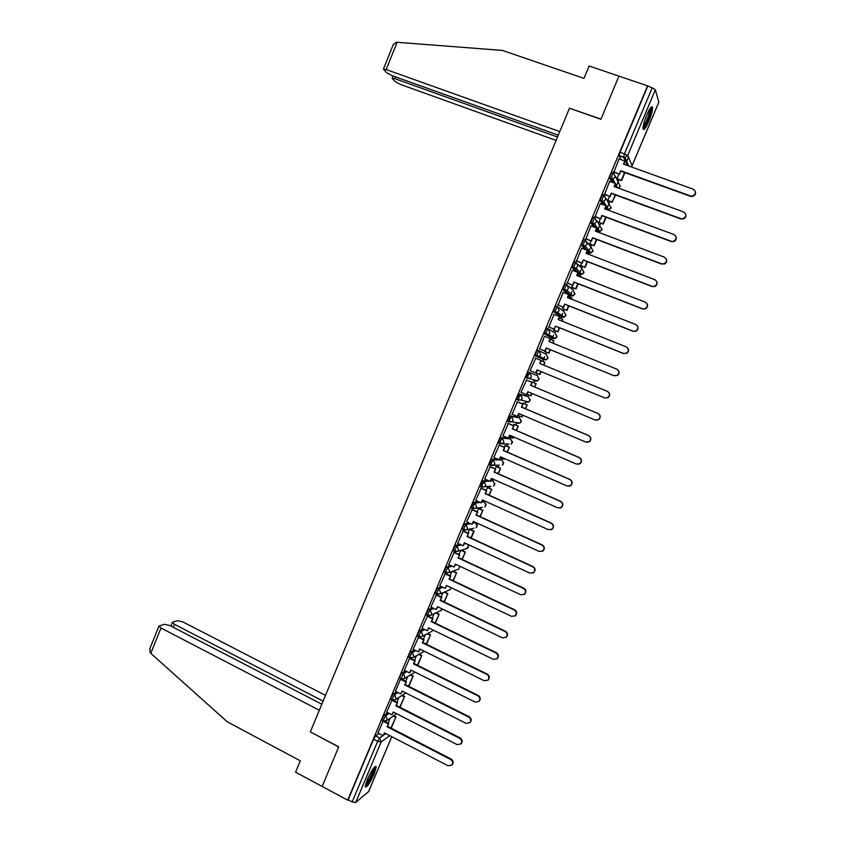 <?xml version="1.0" encoding="UTF-8"?>
<svg xmlns="http://www.w3.org/2000/svg" width="845" height="845" viewBox="0 0 845 845"><rect width="100%" height="100%" fill="white"/><g stroke="black" fill="none" stroke-linecap="round" stroke-linejoin="round"><path stroke-width="1.27" d="M387.76 712.694L384.412 714.944L382.405 718.229L382.12 720.341M396.611 691.812L393.231 693.956L391.235 697.199L390.95 699.354M405.505 670.877L402.072 672.905L400.097 676.106L399.801 678.303M414.441 649.889L410.934 651.791L408.969 654.959L408.653 657.209M423.408 628.849L419.817 630.634L417.874 633.75L417.578 636.042M432.429 607.766L428.732 609.403L426.799 612.488L426.503 614.833M441.491 586.631L437.668 588.131L435.756 591.162L435.45 593.56M450.617 565.453L446.625 566.794L444.734 569.784L444.428 572.234M459.817 544.243L455.603 545.395L453.733 548.342L453.438 550.845M469.112 522.992L464.613 523.942L462.754 526.847L462.468 529.403M478.523 501.729L473.644 502.426L471.151 507.739L472.682 508.563M488.125 480.478L482.706 480.847L480.213 486.181L481.756 487.005M498.022 459.279L491.79 459.215L489.297 464.56L490.861 465.384M509.398 438.344L500.895 437.52L498.413 442.875L499.986 443.709M517.932 422.806L517.362 423.292L519.95 423.123L511.848 421.824L509.186 422.004L509.767 419.109L511.542 416.416L519.643 417.895L510.031 415.772L507.549 421.137L509.134 421.982M527.079 396.178L519.189 393.96L516.707 399.347L518.312 400.181M528.368 372.085L525.896 377.493L527.534 378.338L528.157 375.317L529.889 372.719L537.42 375.624L528.368 372.085L529.889 372.719L531.473 376.68L530.068 378.211L527.534 378.338M539.099 350.781L537.578 350.157L535.867 352.703L535.212 355.787L536.744 356.41L537.388 353.337L539.099 350.781L540.694 354.731L539.205 356.315L536.744 356.41L544.053 359.843L546.43 359.759L547.877 358.227L546.345 354.404L539.501 350.971M548.31 328.758L546.821 328.156L545.12 330.67L544.444 333.807L545.976 334.419L546.652 331.293L548.342 328.779L549.937 332.729L548.352 334.366L545.976 334.419L552.989 338.581L555.302 338.528L556.834 336.944L555.292 333.12L549.208 329.318M557.552 306.693L556.073 306.101L554.394 308.562L553.697 311.763L555.228 312.375L555.936 309.175L557.615 306.714L559.21 310.654L557.52 312.344L555.228 312.375L561.957 317.266L564.175 317.234L565.812 315.607L564.259 311.784L558.862 307.664M566.826 284.554L565.368 283.983L563.699 286.402L562.981 289.666L564.513 290.268L565.242 287.015L566.9 284.585L568.505 288.525L566.71 290.268L564.513 290.268L570.945 295.887L573.068 295.887L574.811 294.208L573.259 290.395L568.442 285.99M576.121 262.362L574.674 261.802L573.026 264.179L572.287 267.495L573.829 268.097L574.579 264.781L576.216 262.404L577.832 266.333L575.91 268.129L573.829 268.097L579.966 274.445L581.983 274.488L583.842 272.755L582.279 268.942L577.948 264.274M585.437 240.107L584.011 239.568L582.385 241.892L581.55 245.092L583.166 245.863L583.937 242.483L585.564 240.16L587.18 244.089L585.131 245.927L583.166 245.863L586.557 249.993M594.785 217.788L593.38 217.26L591.775 219.542L590.919 222.816L592.525 223.566L593.327 220.122L594.933 217.841L596.559 221.77L594.362 223.661L592.525 223.566L595.355 227.58M604.164 195.406L602.77 194.899L601.175 197.128L600.309 200.487L601.915 201.216L602.738 197.709L604.333 195.47L605.96 199.388L603.605 201.332L601.915 201.216L604.323 205.155M613.565 172.971L612.181 172.464L610.618 174.651L609.731 178.084L611.336 178.791L612.181 175.221L613.755 173.035L615.392 176.954L612.868 178.939L611.336 178.791L613.407 182.71M648.844 121.331C651.432 114.931 652.667 110.272 652.562 107.347C651.822 105.393 649.889 107.928 646.752 114.952C644.154 121.384 642.918 126.042 643.034 128.915C643.795 130.859 645.728 128.324 648.844 121.331M374.229 773.925L376.278 766.721C374.863 765.475 371.863 769.753 367.279 779.544L365.23 786.727C366.688 787.92 369.687 783.653 374.229 773.925M436.749 613.069L437.045 612.35M445.442 592.398L445.822 591.479M454.156 571.674L454.621 570.555M462.891 550.887L463.44 549.567M471.647 530.058L472.292 528.537M480.435 509.165L481.154 507.454M483.678 501.455L484.005 500.684M489.244 488.22L490.037 486.319M492.455 480.573L492.962 479.379M498.075 467.222L498.951 465.141M501.265 459.638L501.814 458.317M506.926 446.16L507.824 444.026M510.084 438.639L510.697 437.203M515.809 425.046L516.665 422.996M518.936 417.588L519.601 416.036M524.713 403.868L525.537 401.903M527.808 396.485L528.526 394.805M533.639 382.648L534.431 380.757M536.712 375.328L537.473 373.511M542.596 361.343L544.581 356.622M545.659 354.055L546.44 352.196M551.584 339.965L552.281 338.296M552.324 338.19L553.665 335M554.626 332.708L555.418 330.828M560.594 318.533L561.249 316.981M561.323 316.801L562.781 313.326M563.626 311.309L564.428 309.407M569.625 297.039L570.238 295.602M570.343 295.349L571.917 291.599M572.656 289.846L573.459 287.923M578.688 275.491L579.247 274.171M579.385 273.843L581.085 269.808M581.709 268.33L582.522 266.376M587.782 253.88L588.278 252.676M588.447 252.285L590.275 247.955M590.782 246.751L591.606 244.775M597.077 231.773L597.341 231.129M597.542 230.664L599.485 226.037M599.876 225.108L600.711 223.122M606.657 208.979L608.727 204.067M609.002 203.413L609.847 201.406M615.836 187.157L617.991 182.034M618.149 181.654L619.005 179.626M626.082 162.779L628.448 157.159M391.774 736.671L368.705 791.48L355.692 802.539L352.164 801.947L348.161 799.793L373.596 739.206L375.624 735.879L378.93 733.534M321.829 704.202L169.887 625.553L164.469 624.286L158.944 626.092L160.994 628.025L150.78 653.343L227.273 721.81L300.302 760.817L295.581 772.172L347.686 800.183L647.566 85.852L618.941 76.124L600.964 119.124L569.646 108.297M310.411 731.939L338.676 746.959L322.167 786.473L338.729 746.832L310.316 731.897L569.477 108.234L600.911 119.272L618.941 76.124L589.123 65.984L583.969 78.384L502.479 50.425L397.139 42.292L386.154 69.554L383.429 69.058L386.841 72.892L391.9 75.575L558.281 135.179M621.022 159.673L619.205 155.755L623.631 157.339L624.518 153.706L652.192 87.838L655.35 89.728L658.815 102.266L632.134 165.662M652.192 87.838L647.566 85.852M619.047 158.966L613.893 172.19M609.657 181.348L604.524 194.487M600.299 203.666L595.186 216.732M600.203 218.612L599.031 222.488M590.972 225.921L585.87 238.913M590.866 240.814L589.926 244.142M581.666 248.124L576.575 261.031M581.561 262.953L580.853 265.731M572.403 270.263L567.312 283.096M572.276 285.04L571.801 287.268M563.192 292.349L558.07 305.098M563.023 307.062L562.77 308.742M554.035 314.393L548.859 327.026M553.792 329.022L553.771 330.163M539.67 348.911L544.55 336.152L550.518 338.708L549.271 341.686M544.592 350.918L544.793 351.52M535.762 358.217L530.079 370.628M532.001 381.961L531.473 382.12M526.583 380.07L520.942 392.376M523.076 403.181L522.326 403.868M517.457 401.808L512.144 414.219M514.183 424.348L513.211 425.563M508.352 423.472L502.944 435.84M505.31 445.452L504.116 447.195M499.279 445.083L493.818 457.43M496.459 466.503L495.054 468.774M490.227 466.641L484.734 478.967M487.628 487.502L486.012 490.28M481.206 488.135L475.682 500.451M478.83 508.436L476.992 511.743M472.197 509.567L466.672 521.883M463.218 530.945L457.684 543.25M454.272 552.26L448.716 564.566M445.336 573.523L439.78 585.817M436.432 594.722L430.876 607.016M427.559 615.868L421.993 628.162M418.697 636.961L413.131 649.245M409.867 657.885L404.301 670.275M401.238 679.031L400.488 679.2L395.481 691.242M392.059 699.913L386.704 712.155M383.165 720.869L377.937 733.016M473.432 522.094L475.746 522.654M482.21 501.212L484.491 501.814M491.008 480.287L493.248 480.921M499.828 459.3L502.036 459.976M544.053 359.843L535.212 355.787M552.989 338.581L544.444 333.807M561.957 317.266L553.697 311.763M569.53 295.327L568.96 294.863M568.453 294.419L562.981 289.666M578.55 273.907L577.991 273.379M576.512 271.858L572.287 267.495M587.613 252.423L587.043 251.831M585.036 249.412L581.613 245.272M596.686 230.886L596.126 230.231M593.824 226.999L590.972 222.985M605.611 209.19L605.231 208.567M602.781 204.585L600.362 200.635M611.864 182.15L609.773 178.221M618.941 174.017L617.03 178.58M533.66 380.44L534.367 379.775M542.722 359.22L543.441 358.333M551.796 337.873L552.514 336.859M560.858 316.463L561.587 315.333M569.942 295L570.671 293.775M579.026 273.484L579.765 272.174M588.131 251.905L588.88 250.532M597.257 230.273L597.996 228.858M606.404 208.578L607.122 207.152M615.572 186.819L616.259 185.414M647.703 86.306L620.082 152.121L619.205 155.755M609.562 196.346L607.861 200.392L612.213 201.966L615.202 194.868M470.866 537.98L473.686 531.283L469.566 529.403L467.993 533.142M460.757 550.359L459.025 554.478M451.853 571.537L450.079 575.762M442.981 592.651L441.164 596.982M434.129 613.713L432.26 618.149M425.299 634.722L423.387 639.253M416.49 655.678L414.546 660.304M407.702 676.581L405.716 681.302M398.935 697.431L396.918 702.237M390.2 718.218L388.14 723.119M695.456 191.794C695.868 194.054 694.939 195.607 692.657 196.431L690.513 196.325L692.551 196.008C696.143 193.906 696.375 191.635 693.259 189.206L623.504 164.12L624.804 161.036L623.863 164.257M613.607 171.715L619.649 174.271L620.726 170.732L690.407 195.903M619.427 173.827L620.726 170.732M618.973 158.944L624.804 161.036M617.04 178.559L621.603 180.566L624.941 172.633M621.603 180.566L617.23 178.982M621.392 180.143L624.603 172.507M620.948 171.186L690.513 196.325M619.649 174.271L613.755 172.137M569.53 108.086L559.77 131.588L386.154 69.554M393.147 44.954L396.157 42.25L397.139 42.292M395.555 76.874L394.837 78.638L392.302 78.574L395.397 81.796L400.329 84.394L556.105 140.418M394.837 78.638L557.52 137.006M150.78 653.343L150.093 652.657L149.956 648.421M325.494 695.372L182.932 621.941L177.661 620.695L172.887 621.994L172.391 622.416L174.429 624.297L173.225 627.286M323.107 701.128L174.429 624.297M310.263 732.023L319.315 710.254L160.994 628.025M650.523 107.79L650.724 108.139C651.918 110.853 645.041 128.324 643.013 127.775M643.172 126.486C645.495 124.711 650.375 111.73 649.773 108.889M643.045 129C645.844 127.246 652.182 110.6 651.4 107.03L651.368 106.861M374.398 767.123C375.803 768.285 368.99 782.882 366.033 785.026L365.336 785.375M365.653 784.054L365.674 784.033C369.529 779.333 372.149 774.031 373.543 768.147M365.484 786.346C368.547 784.097 375.687 769.446 375.233 766.352M685.739 214.303C686.277 216.531 685.443 218.105 683.225 219.045L680.753 218.601L683.109 218.654C686.489 216.489 686.647 214.239 683.594 211.915L614.093 186.523L615.392 183.439L614.442 186.65M604.228 194.054L610.259 196.6L611.326 193.114L680.753 218.601M610.027 196.188L611.326 193.114M609.572 181.316L615.392 183.439M612.213 201.966L615.54 194.994M612.435 202.356L608.073 200.751M611.558 193.526L680.88 218.982M610.259 196.6L604.376 194.434M676.032 236.727C676.708 238.924 675.958 240.54 673.803 241.585L671.268 241.575L673.666 241.237C676.856 239.019 676.951 236.79 673.961 234.561L604.703 208.852L605.992 205.779L605.062 208.979M594.869 216.331L600.901 218.876L601.946 215.422L671.131 241.226M600.647 218.496L601.946 215.422M600.203 203.634L605.992 205.779M598.735 222.108L603.298 224.083L606.161 217.292M603.298 224.083L598.925 222.446M603.055 223.724L605.823 217.165M602.189 215.802L671.268 241.575M600.901 218.876L595.017 216.679M666.325 259.056C667.159 261.232 666.515 262.901 664.381 264.062L661.529 263.798L664.233 263.746C667.244 261.496 667.286 259.299 664.35 257.144L595.345 231.118L596.633 228.055L595.693 231.255M585.543 238.543L591.563 241.078L592.588 237.677L661.529 263.798M591.299 240.74L592.588 237.677M590.856 225.879L596.633 228.055M589.62 243.793L594.183 245.758L596.802 239.526M594.183 245.758L589.81 244.099M593.929 245.43L596.464 239.399M592.852 238.026L661.688 264.105M591.563 241.078L585.691 238.85M656.607 281.3C657.632 283.466 657.083 285.188 654.97 286.476L652.129 286.571L654.801 286.201C657.663 283.92 657.653 281.744 654.769 279.674L586.007 253.331L587.296 250.268L586.356 253.458M576.237 260.704L582.258 263.228L583.261 259.869L651.96 286.297M581.973 262.922L583.261 259.869M581.54 248.071L587.296 250.268M580.526 265.414L585.089 267.369L587.476 261.696M585.089 267.369L580.705 265.679M584.824 267.073L587.138 261.57M586.409 253.352L590.011 254.736M583.536 260.175L652.129 286.571M582.258 263.228L576.374 260.957M646.869 303.45C648.126 305.594 647.692 307.39 645.569 308.826L642.601 308.974L645.379 308.583C648.094 306.291 648.041 304.137 645.221 302.13L576.702 275.47L577.98 272.428L577.051 275.607M566.953 282.8L572.973 285.314L573.956 281.987L642.411 308.731M572.678 285.04L573.956 281.987M572.245 270.199L577.98 272.428M571.463 286.983L576.026 288.927L578.181 283.804M580.98 277.139L580.916 276.357L580.642 277.012M576.026 288.927L571.621 287.194M575.741 288.663L577.843 283.677M577.325 274.952L580.916 276.357M574.251 282.272L642.601 308.974M572.973 285.314L567.069 283.001M637.088 325.526C638.63 327.638 638.324 329.508 636.179 331.113L633.095 331.314L635.979 330.913C638.556 328.599 638.471 326.476 635.693 324.522L567.418 297.556L568.696 294.514L567.766 297.693M557.7 304.823L563.71 307.337L564.682 304.063L632.894 331.113M563.404 307.094L564.682 304.063M562.981 292.264L568.696 294.514M562.421 308.488L566.984 310.421L568.896 305.858M571.685 299.246L571.854 297.915L571.347 299.109M566.984 310.421L562.527 308.647M566.689 310.189L568.569 305.721M568.262 296.5L571.854 297.915M564.988 304.306L633.095 331.314M563.71 307.337L557.774 304.971M627.275 347.527C629.134 349.598 628.976 351.531 626.8 353.347L623.399 353.421L626.589 353.178C629.05 350.865 628.923 348.753 626.198 346.851L558.154 319.579L559.432 316.548L558.503 319.716M548.479 326.804L554.478 329.296L555.429 326.064L623.399 353.421M554.162 329.096L555.429 326.064M553.739 314.277L559.432 316.548M553.401 329.941L557.964 331.853L559.654 327.839M562.411 321.28L562.802 319.421L562.073 321.153M557.964 331.853L553.39 330.015M557.658 331.662L559.316 327.712M559.232 317.984L562.802 319.421M555.746 326.276L623.621 353.59M554.478 329.296L548.447 326.867M617.42 369.497C619.649 371.462 619.66 373.469 617.431 375.518L613.935 375.676L617.209 375.381C619.565 373.067 619.406 370.976 616.723 369.117L548.923 341.538L550.201 338.518M545.268 351.203L539.268 348.742L545.268 351.203L546.208 348.003L613.935 375.676M544.94 351.024L546.208 348.003M548.965 353.231L544.402 351.362L548.965 353.231L550.422 349.767M553.158 343.271L553.781 340.862L552.831 343.133M548.648 353.073L550.095 349.64M550.222 339.415L553.781 340.862M546.535 348.182L614.167 375.803M607.523 391.436C610.153 393.252 610.343 395.323 608.094 397.625L604.745 397.963L607.851 397.53C610.101 395.217 609.91 393.147 607.28 391.32L539.723 363.445L540.99 360.435L540.061 363.582M530.1 370.564L536.089 373.036L537.357 370.036M535.741 372.899L537.008 369.888L604.502 397.858M535.329 358.1L540.99 360.435M536.131 372.951L539.997 374.557L541.222 371.642M543.937 365.188L544.793 362.251L543.61 365.051M539.67 374.43L540.895 371.504M541.244 360.783L544.793 362.251M520.953 392.355L526.572 394.721L527.84 391.71L595.091 419.986L598.503 419.616C600.668 417.303 600.457 415.254 597.859 413.469L598.112 413.543C600.7 415.328 600.922 417.377 598.756 419.68L595.725 420.187M526.572 394.721L528.178 391.858M597.859 413.469L530.544 385.288L532.16 382.405L526.182 379.901M526.171 379.923L531.801 382.278M534.758 387.021L536.153 383.693L531.611 381.803M527.185 394.235L531.051 395.819L532.044 393.485M534.431 386.883L536.153 383.693M530.713 395.724L531.706 393.347M531.6 381.813L535.814 383.577M598.112 413.543L530.892 385.404L532.16 382.405M511.827 414.082L517.425 416.469L518.693 413.48L585.701 442.051L589.176 441.639C591.257 439.337 591.025 437.309 588.469 435.545L588.733 435.587C591.289 437.34 591.521 439.379 589.451 441.671L586.831 442.315M517.425 416.469L519.031 413.627M588.469 435.545L521.386 407.068L523.013 404.153L517.055 401.628M517.024 401.692L522.643 404.068M525.601 408.79L527.217 404.935L522.685 403.023M518.26 415.455L522.136 417.029L522.875 415.265M525.273 408.642L527.217 404.935M521.777 416.965L522.548 415.127M522.664 403.076L526.868 404.85M588.733 435.587L521.756 407.153L523.013 404.153M502.722 435.745L508.31 438.164L509.567 435.186L576.343 464.042L579.871 463.609C581.878 461.317 581.624 459.3 579.1 457.567L579.385 457.578C581.899 459.3 582.163 461.317 580.156 463.609L577.927 464.327M508.31 438.164L509.905 435.333M579.1 457.567L512.25 428.785L513.887 425.848L508.035 423.334M507.919 423.398L513.506 425.795M516.475 430.485L518.312 426.123L513.918 424.232M509.355 436.622L513.232 438.175L513.739 436.981M516.147 430.348L518.312 426.123M512.862 438.143L513.411 436.844M513.76 424.264L517.943 426.07M579.385 457.578L512.63 428.837L513.887 425.848M493.649 457.356L499.215 459.807L500.462 456.828L567.016 485.991L570.586 485.526C572.519 483.234 572.245 481.238 569.762 479.527L570.058 479.495C572.54 481.206 572.815 483.203 570.882 485.484L569.012 486.234M499.215 459.807L500.81 456.976M569.762 479.527L503.145 450.448L504.792 447.491L499.036 444.977M498.825 445.04L504.402 447.47M507.37 452.138L509.419 447.248L505.12 445.368M500.483 457.736L503.979 459.268L504.623 458.645M507.042 451.99L509.419 447.248M503.979 459.268L504.296 458.508M504.877 445.41L509.049 447.227M570.058 479.495L503.546 450.469L504.792 447.491M484.597 478.914L490.142 481.375L491.389 478.407L557.7 507.866L561.323 507.38C563.192 505.099 562.897 503.113 560.446 501.423L560.763 501.36C563.214 503.05 563.499 505.025 561.629 507.306L560.055 508.046M490.142 481.375L491.737 478.555M560.446 501.423L494.071 472.049L495.719 469.07L490.026 466.546M489.762 466.62L495.318 469.081M498.286 473.718L500.557 468.31L496.311 466.44M491.632 478.788L495.54 480.245M497.958 473.58L500.557 468.31M496.015 466.493L500.166 468.32M560.763 501.36L494.473 472.038L495.719 469.07M475.577 500.409L481.101 502.891L482.347 499.934L548.426 529.688L552.081 529.171C553.887 526.9 553.581 524.925 551.162 523.256L551.479 523.161C553.908 524.829 554.214 526.794 552.398 529.065L551.067 529.773M481.101 502.891L482.685 500.082M551.162 523.256L485.009 493.596L486.678 490.586L481.027 488.051M480.72 488.146L486.255 490.628M489.234 495.244L491.716 489.329L487.512 487.449M488.906 495.107L491.716 489.329M487.174 487.512L491.315 489.371M551.479 523.161L485.431 493.543L486.678 490.586M466.577 521.84L472.08 524.354L473.327 521.397L539.173 551.436L542.86 550.908C544.613 548.648 544.296 546.683 541.898 545.036L542.236 544.898C544.624 546.557 544.951 548.511 543.198 550.771L542.067 551.426M472.08 524.354L473.654 521.555M541.898 545.036L475.978 515.08L477.657 512.038L472.049 509.493M471.711 509.619L477.224 512.123M480.203 516.717L482.907 510.285L478.724 508.394M479.875 516.57L482.907 510.285M478.354 508.489L482.484 510.359M542.236 544.898L476.411 514.996L477.657 512.038M457.599 543.208L463.081 545.754L464.327 542.807L529.942 573.142L533.649 572.583C535.36 570.333 535.022 568.389 532.656 566.741L533.015 566.583C535.381 568.22 535.709 570.164 534.008 572.414L533.037 573.026M463.081 545.754L464.655 542.965M532.656 566.741L466.979 536.501L468.658 533.438L463.081 530.882M462.711 531.03L468.214 533.554M471.193 538.128L474.108 531.188L469.968 529.287M533.015 566.583L467.422 536.385L468.658 533.438M448.642 564.534L454.114 567.09L455.349 564.154L520.731 594.774L524.47 594.204C526.129 591.965 525.791 590.032 523.446 588.405L523.815 588.204C526.15 589.831 526.498 591.764 524.84 594.003L524.006 594.574M454.114 567.09L455.687 564.312M523.446 588.405L457.99 557.869L459.691 554.785L454.135 552.197M453.754 552.376L459.226 554.922M462.215 559.474L465.341 552.028L461.359 550.179M461.888 559.327L465.341 552.028M460.916 550.317L464.898 552.165M523.815 588.204L458.455 557.721L459.691 554.785M439.717 585.786L445.167 588.373L446.403 585.448L511.563 616.354L515.313 615.773C516.929 613.533 516.58 611.611 514.256 609.995L514.647 609.763C516.96 611.379 517.309 613.301 515.693 615.53L514.964 616.058M445.167 588.373L446.73 585.606M514.256 609.995L449.033 579.174L450.744 576.068L445.22 573.47M444.808 573.67L450.269 576.248M453.258 580.769L456.596 572.826L452.994 571.125M452.931 580.621L456.596 572.826M452.54 571.294L456.142 572.984M514.647 609.763L449.508 578.994L450.744 576.068M430.813 606.995L436.242 609.604L437.478 606.678L502.405 637.869L506.187 637.267C507.76 635.049 507.391 633.137 505.099 631.532L505.5 631.268C507.792 632.873 508.151 634.785 506.577 637.003L505.933 637.5M436.242 609.604L437.805 606.837M505.099 631.532L440.108 600.425L441.819 597.299L436.316 594.669M435.893 594.901L441.333 597.499M444.322 601.999L447.871 593.56L444.586 591.986M444.005 601.851L447.871 593.56M444.111 592.187L447.406 593.75M505.5 631.268L440.594 600.214L441.819 597.299M421.94 628.131L427.348 630.771L428.573 627.856L493.279 659.322L497.071 658.72C498.603 656.512 498.233 654.6 495.962 653.005L496.374 652.71C498.645 654.305 499.015 656.206 497.483 658.413L496.902 658.878M427.348 630.771L428.901 628.015M495.962 653.005L431.193 621.614L432.915 618.466L427.443 615.815M427 616.079L432.418 618.698M435.407 623.177L439.178 614.23L436.147 612.773M435.09 623.029L439.178 614.23M435.661 612.995L438.692 614.463M496.374 652.71L431.689 621.381L432.915 618.466M413.078 649.224L418.476 651.886L419.69 648.971L484.174 680.721L487.987 680.109C489.487 677.912 489.107 676.011 486.857 674.426L487.28 674.099C489.53 675.683 489.899 677.574 488.399 679.771L487.882 680.204M418.476 651.886L420.028 649.14M486.857 674.426L422.31 642.749L424.042 639.57L418.592 636.908M418.127 637.193L423.535 639.845M426.524 644.302L430.496 634.859L427.686 633.486M426.207 644.144L430.496 634.859M427.19 633.739L430.01 635.113M487.28 674.099L422.827 642.475L424.042 639.57M404.248 670.254L409.624 672.937L410.839 670.032L475.101 702.068L478.914 701.445C480.382 699.248 480.002 697.357 477.774 695.784L478.207 695.424C480.435 696.998 480.816 698.889 479.347 701.075L478.883 701.487M409.624 672.937L411.166 670.201M477.774 695.784L413.448 663.832L415.191 660.632L409.772 657.938M409.286 658.255L414.673 660.927M417.662 665.364L421.845 655.435L419.226 654.136M417.356 665.205L421.845 655.435M418.719 654.421L421.338 655.72M478.207 695.424L413.976 663.526L415.191 660.632M413.976 663.526L413.448 663.832M395.439 691.221L400.794 693.925L402.009 691.041L466.049 723.341L469.873 722.718C471.309 720.531 470.918 718.651 468.711 717.078L469.155 716.687C471.362 718.261 471.753 720.141 470.327 722.317L469.894 722.697M400.794 693.925L402.336 691.199M468.711 717.078L404.618 684.851L406.371 681.63L401.217 679.042M400.467 679.264L405.832 681.957M408.832 686.362L413.216 675.947L410.754 674.722M408.515 686.203L413.216 675.947M410.247 675.039L412.698 676.264M469.155 716.687L405.156 684.513L406.371 681.63M405.156 684.513L404.618 684.851M386.661 712.134L391.995 714.87L393.21 711.986L457.018 744.572L460.863 743.938C462.257 741.762 461.866 739.893 459.68 738.319L460.134 737.896C462.321 739.459 462.722 741.329 461.317 743.505L460.969 743.832M391.995 714.87L393.538 712.155M459.68 738.319L395.798 705.818L397.562 702.565L393.157 700.325M391.668 700.209L397.013 702.934M400.023 707.307L404.607 696.407L402.294 695.245M399.706 707.149L404.607 696.407M401.766 695.583L404.079 696.755M460.134 737.896L396.347 705.448L397.562 702.565M396.347 705.448L395.798 705.818M377.895 732.995L383.218 735.752L384.422 732.879L448.019 765.728L451.864 765.095C453.237 762.929 452.835 761.07 450.67 759.497L451.145 759.042C453.311 760.606 453.712 762.475 452.339 764.63L452.054 764.905M383.218 735.752L384.75 733.048M450.67 759.497L387.01 726.721L388.784 723.447L384.728 721.366M382.891 721.102L388.225 723.848M391.235 728.2L396.02 716.813L393.844 715.704M390.918 728.041L396.02 716.813M393.305 716.074L395.481 717.194M451.145 759.042L387.58 726.32L388.784 723.447M387.58 726.32L387.01 726.721M383.556 721.081L383.841 718.968L385.848 715.683L389.175 713.423M384.412 714.944L385.848 715.683L387.337 719.708L384.612 721.355M392.386 700.082L392.682 697.928L394.668 694.685L398.037 692.541M393.231 693.956L394.668 694.685L396.157 698.699L395.471 699.681L392.978 700.294M399.527 678.165L400.974 678.894L403.519 673.623L406.941 671.595M402.072 672.905L403.519 673.623L405.008 677.648L404.29 678.651L401.354 679.084M410.121 657.928L410.427 655.678L412.381 652.509L415.877 650.597M410.934 651.791L412.381 652.509L413.881 656.523L413.142 657.558L410.11 657.928M431.795 631.373L422.004 636.412L418.993 636.771L419.331 634.458L421.275 631.342L424.855 629.557M419.817 630.634L421.275 631.342L422.775 635.355L422.004 636.412L418.74 636.612L417.282 635.905M427.95 615.54L428.267 613.195L430.189 610.111L433.876 608.463M428.732 609.403L430.189 610.111L431.7 614.114L430.897 615.213L427.897 615.561M436.907 594.257L437.224 591.859L439.125 588.828L442.938 587.317M437.668 588.131L439.125 588.828L440.646 592.831L439.801 593.961L436.833 594.288M445.885 572.921L446.202 570.481L448.093 567.481L452.075 566.139M446.625 566.794L448.093 567.481L449.614 571.484L448.737 572.635L445.79 572.963M454.895 551.531L455.212 549.028L457.082 546.081L461.275 544.919M455.603 545.395L457.082 546.081L458.613 550.074L457.694 551.267L454.779 551.574M463.937 530.09L464.243 527.523L466.091 524.618L470.57 523.668M464.613 523.942L466.091 524.618L467.634 528.611L466.662 529.836L463.778 530.121M473.01 508.584L473.295 505.965L475.133 503.092L479.992 502.395M473.644 502.426L475.133 503.092L476.675 507.084L475.661 508.352L472.809 508.616M482.115 487.026L482.379 484.333L484.196 481.513L489.593 481.132M482.706 480.847L484.196 481.513L485.748 485.495L484.681 486.804L481.872 487.058M499.289 465.13L490.956 465.426L491.484 462.659L493.29 459.87L501.962 459.933L503.462 463.789L502.374 465.099L503.694 462.426M491.79 459.215L493.29 459.87L494.843 463.852L493.712 465.204L489.297 464.56M508.965 443.984L500.06 443.741L500.61 440.91L502.395 438.175L510.855 438.967M500.895 437.52L502.395 438.175L503.958 442.146L502.775 443.54L498.413 442.875M510.031 415.772L511.542 416.416L513.105 420.387L511.848 421.824L507.549 421.137M526.234 402.199L528.759 402.062L520.953 400.044L518.344 400.203L518.946 397.245L520.7 394.594L528.537 396.791M519.189 393.96L520.7 394.594L522.273 398.565L520.953 400.044L516.707 399.347M375.624 735.879L379.658 737.97L382.933 735.604M384 734.823L385.753 733.555M389.767 735.636L381.137 742.005L355.692 802.539M368.557 791.723L391.742 736.65M627.307 165.493L623.631 157.339L625.015 157.487L628.838 166.042M655.35 89.728L627.708 155.469L632.113 165.599L658.857 102.076M455.392 565.02L456.427 564.661M464.18 544.106L466.028 543.599M472.989 523.15L475.608 522.59L477.098 526.446L476.168 527.639L477.245 524.597M481.819 502.131L484.365 501.761L485.864 505.616L484.882 506.852L486.055 503.958M490.681 481.058L493.153 480.879L494.652 484.734L493.617 486.002L494.864 483.224M509.334 438.312L510.781 438.946L512.302 442.791L511.151 444.143L512.535 441.544M527.048 396.168L528.516 396.78L530.047 400.625L528.759 402.062L530.28 399.569M569.456 295.296L571.019 295.908M578.466 273.864L580.05 274.488M587.497 252.38L588.997 252.961L587.391 251.007M587.402 242.483L591.32 247.437L592.894 251.24L590.898 253.025L593.084 250.585M596.559 230.833L598.059 231.403L596.538 229.248M596.802 220.598L601.967 229.671L599.844 231.498L602.158 229.048M607.122 209.75L605.707 207.426M606.182 198.617L611.072 208.039L608.791 209.909L611.252 207.458M615.73 187.115L614.906 185.551M615.54 176.531L620.198 186.354L618.392 188.086M598.197 231.445L599.844 231.498L594.362 223.661L590.919 222.816M589.113 252.993L590.898 253.025L585.131 245.927L581.55 245.092M521.397 420.588L519.95 423.123L521.164 421.729L519.686 417.916M607.576 209.919L608.791 209.909L603.605 201.332L600.309 200.487M535.128 381.053L537.589 380.937L538.952 379.447L537.42 375.624M490.913 486.245L481.703 486.847L480.213 486.181M482.474 507.243L475.661 508.352L471.151 507.739M474.045 528.136L466.662 529.836L462.109 529.245M465.606 548.933L468.362 547.222L468.204 544.602M457.166 569.646L458.782 569.076L459.817 566.256L458.782 569.076L448.737 572.635L444.111 572.076M448.716 590.285L450.132 589.704L451.167 587.708M440.256 610.861L442.347 609.023M433.432 630.222L432.872 630.814L433.4 630.212M423.345 651.822L413.142 657.558L409.846 657.78L408.399 657.061M414.884 672.208L404.29 678.651L400.974 678.894M620.082 152.121L627.708 155.469L625.015 157.487L619.174 155.617M373.596 739.206L377.641 741.308L379.658 737.97L381.137 742.005L377.641 741.308L352.164 801.947M631.236 166.898L632.113 165.599L631.141 166.866M651.389 106.945L652.562 107.347M609.731 178.084L612.868 178.939L615.192 183.365M618.455 188.118L620.367 185.794M617.484 187.759L615.54 184.041M572.213 267.316L575.91 268.129L581.983 274.488L584.043 272.058M562.897 289.465L566.71 290.268L573.068 295.887L575.022 293.468M553.612 311.562L557.52 312.344L564.175 317.234L566.023 314.815M544.349 333.595L548.352 334.366L555.302 338.528L557.056 336.099M535.107 355.576L539.205 356.315L546.43 359.759L548.099 357.319M525.896 377.493L537.589 380.937L539.173 378.475M453.1 550.687L457.694 551.267L467.465 548.384L468.447 545.152M435.143 593.412L439.801 593.961L450.132 589.704L451.209 587.729M426.207 614.685L427.665 615.392L430.897 615.213L441.491 610.291L442.389 609.044M390.686 699.216L392.122 699.945L395.471 699.681L405.811 692.953M381.866 720.204L383.292 720.943L386.672 720.658L396.664 713.75M392.143 78.141L393.02 75.976M393.421 44.246L383.429 69.058M172.391 622.416L170.912 626.092M158.944 626.092L149.66 649.15"/></g></svg>
